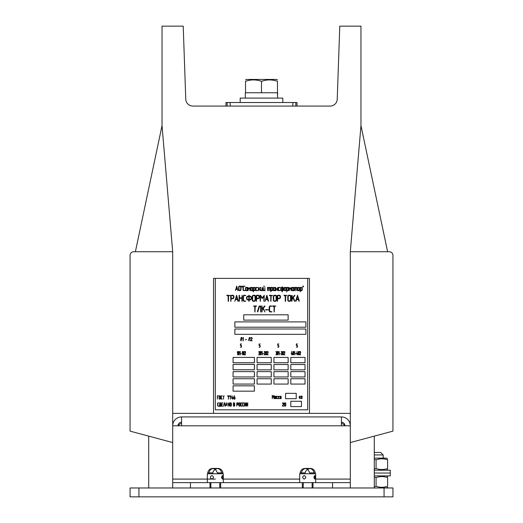 <?xml version="1.0" encoding="UTF-8"?>
<svg xmlns="http://www.w3.org/2000/svg" width="523" height="523" viewBox="0 0 523 523"><rect width="100%" height="100%" fill="white"/><g stroke="black" fill="none" stroke-linecap="round" stroke-linejoin="round"><path stroke-width="0.78" d="M162.032 125.618L162.032 26.15L183.22 26.15L185.77 99.226A7.106 7.106 0 0 0 192.869 106.077L330.131 106.077A7.106 7.106 0 0 0 337.23 99.226L339.78 26.15L360.968 26.15L360.968 125.618L350.312 251.733L350.312 413.366L309.459 413.366L309.459 278.373L213.541 278.373L213.541 413.366L172.688 413.366L172.688 251.733L162.032 125.618L135.385 251.733M213.541 413.366L309.459 413.366M172.688 413.366L172.688 425.8A8.878 8.878 0 0 1 181.573 416.923L341.427 416.923A8.878 8.878 0 0 1 350.312 425.8L350.312 413.366M148.709 487.972L148.709 436.13M172.688 442.55L130.057 431.129L130.057 255.283C130.286 253.139 131.469 251.955 133.613 251.733L172.688 251.733M181.573 423.303A5.328 5.328 0 0 0 178.284 425.8M344.716 425.8A5.328 5.328 0 0 0 341.427 423.303M374.291 487.972L374.291 436.13M350.312 442.55L392.943 431.129L392.943 255.283C392.714 253.139 391.531 251.955 389.387 251.733L350.312 251.733M360.968 125.618L387.615 251.733M225.975 106.077L225.975 102.528L230.074 102.528L230.277 106.077M292.723 106.077L292.926 102.528L230.074 102.528M292.926 102.528L297.025 102.528L297.025 106.077M138.941 487.972L138.941 496.85L130.057 496.85L130.057 487.972L392.943 487.972L392.943 496.85L384.059 496.85L384.059 487.972M138.941 496.85L384.059 496.85M374.291 454.932L383.169 454.932L383.169 458.128M374.291 452.447L380.685 452.447L383.169 454.932M374.291 486.789L376.07 486.272C379.914 487.626 383.764 487.626 387.615 486.272C387.615 487.626 387.615 487.626 387.615 486.272L387.478 486.318M387.615 486.272L387.615 477.591C387.615 476.231 387.615 476.231 387.615 477.591C383.764 476.231 379.914 476.231 376.07 477.591L374.291 477.068M376.07 486.272L376.07 477.591M374.291 475.891L390.276 475.891L390.276 470.21L374.291 470.21M374.291 473.047L390.276 473.047L374.291 473.047M374.291 469.026L376.07 468.51C379.914 469.863 383.764 469.863 387.615 468.51C387.615 469.863 387.615 469.863 387.615 468.51L387.478 468.556M387.615 468.51L387.615 459.828C387.615 458.468 387.615 458.468 387.615 459.828C383.764 458.468 379.914 458.468 376.07 459.828L374.291 459.305M376.07 468.51L376.07 459.828M387.615 458.795L386.458 458.128L374.291 458.128M240.188 102.528L240.188 98.089L240.188 102.528L240.188 98.089L282.812 98.089L282.812 102.528L282.812 98.089M245.339 98.089L245.339 92.761L245.339 98.089L245.339 92.761L277.635 92.761L277.543 95.421M277.393 92.761L277.635 98.089M277.484 79.901L276.687 79.437L246.313 79.437L245.516 79.901M277.484 92.761L277.484 81.327C272.156 79.45 266.828 79.45 261.5 81.327C256.172 79.45 250.844 79.45 245.516 81.327L245.516 81.327C245.516 79.45 245.516 79.45 245.516 81.327C245.516 79.45 245.516 79.45 245.516 81.327C245.516 79.45 245.516 79.45 245.516 81.327C245.516 79.45 245.516 79.45 245.516 81.327L245.516 81.327C245.516 79.45 245.516 79.45 245.516 81.327C245.516 79.45 245.516 79.45 245.516 81.327C245.516 79.45 245.516 79.45 245.516 81.327C245.516 79.45 245.516 79.45 245.516 81.327L245.516 92.761M261.5 92.761L261.5 81.327M277.484 81.327C277.484 79.45 277.484 79.45 277.484 81.327C277.484 79.45 277.484 79.45 277.484 81.327C277.484 79.45 277.484 79.45 277.484 81.327C277.484 79.45 277.484 79.45 277.484 81.327C277.484 79.45 277.484 79.45 277.484 81.327C277.484 79.45 277.484 79.45 277.484 81.327C277.484 79.45 277.484 79.45 277.484 81.327C277.484 79.45 277.484 79.45 277.484 81.327M262.252 81.085L263.01 80.862L262.252 81.085M266.168 80.163L266.495 80.111L266.168 80.163M276.092 80.895L276.935 81.15L276.092 80.895M246.268 81.085L247.026 80.862L246.268 81.085M250.177 80.163L250.51 80.111L250.177 80.163M260.108 80.895L260.951 81.15L260.108 80.895M178.016 425.8A3.55 3.55 0 0 1 181.573 422.251M341.427 422.251A3.55 3.55 0 0 1 344.984 425.8M181.573 416.923L181.573 425.8L350.312 425.8L350.312 479.088L341.427 479.088L350.312 479.088L350.312 482.637L302.353 482.637L302.353 487.972M341.427 416.923L341.427 425.8M181.573 425.8L172.688 425.8L172.688 479.088L215.319 479.088M181.573 479.088L172.688 479.088L172.688 482.637L209.991 482.637L209.991 487.972M220.647 487.972L220.647 482.637L302.353 482.637M172.688 487.972L172.688 482.637M313.009 487.972L313.009 482.637M350.312 487.972L350.312 482.637M314.859 479.088C313.656 477.904 313.656 476.721 314.859 475.538L314.859 479.088M315.676 482.637L315.676 473.76L299.692 473.76L299.692 482.637M304.164 479.088C306.315 477.904 306.315 476.721 304.164 475.538C302.202 476.721 302.202 477.904 304.164 479.088M310.348 473.76L307.681 469.144L310.348 468.431L306.282 468.431C303.634 468.556 301.98 470.033 301.313 472.87L300.065 472.87C300.725 470.033 302.386 468.556 305.033 468.431L310.329 468.431C312.976 468.556 314.637 470.033 315.304 472.87L310.27 472.87M314.048 472.87C313.382 470.033 311.728 468.556 309.08 468.431L305.033 468.431M305.092 472.87L301.313 472.87M220.647 482.637L209.991 482.637M222.51 479.088C221.321 477.904 221.321 476.721 222.51 475.538L222.51 479.088L299.692 479.088M223.308 482.637L223.308 473.76L207.324 473.76L207.324 482.637M211.835 479.088C213.992 477.904 213.992 476.721 211.835 475.538C209.867 476.721 209.867 477.904 211.835 479.088M217.967 468.431L213.907 468.431C211.253 468.556 209.592 470.033 208.925 472.87L207.69 472.87C208.357 470.033 210.017 468.556 212.671 468.431L217.967 468.431C220.621 468.556 222.282 470.033 222.948 472.87L217.908 472.87M221.706 472.87C221.039 470.033 219.379 468.556 216.725 468.431L212.057 468.464L215.319 469.144L213.201 471.406L212.652 473.76M212.73 472.87L208.925 472.87M215.319 278.373L215.319 409.816L307.681 409.816L307.681 278.373M296.227 398.676L296.227 393.348L285.571 393.348L285.571 398.676L296.227 398.676M301.464 406.587L301.464 401.259L290.808 401.259L290.808 406.587L301.464 406.587M305.02 378.73L290.808 378.73L290.808 384.059L305.02 384.059L305.02 378.73M288.14 378.73L273.934 378.73L273.934 384.059L288.14 384.059L288.14 378.73M271.267 378.73L257.061 378.73L257.061 384.059L271.267 384.059L271.267 378.73M271.267 369.853L271.267 364.518L257.061 364.518L257.061 369.853L271.267 369.853M271.267 371.624L257.061 371.624L257.061 376.952L271.267 376.952L271.267 371.624M288.14 371.624L273.934 371.624L273.934 376.952L288.14 376.952L288.14 371.624M288.14 364.518L273.934 364.518L273.934 369.853L288.14 369.853L288.14 364.518M305.02 371.624L290.808 371.624L290.808 376.952L305.02 376.952L305.02 371.624M305.02 364.518L290.808 364.518L290.808 369.853L305.02 369.853L305.02 364.518M305.02 357.418L290.808 357.418L290.808 362.746L305.02 362.746L305.02 357.418M288.14 357.418L273.934 357.418L273.934 362.746L288.14 362.746L288.14 357.418M271.267 357.418L257.061 357.418L257.061 362.746L271.267 362.746L271.267 357.418M254.394 385.837L233.081 385.837L233.081 391.165L254.394 391.165L254.394 385.837M254.394 378.73L233.081 378.73L233.081 384.059L254.394 384.059L254.394 378.73M254.394 371.624L233.081 371.624L233.081 376.952L254.394 376.952L254.394 371.624M254.394 364.446L233.081 364.446L233.081 369.774L254.394 369.774L254.394 364.446M254.394 357.418L233.081 357.418L233.081 362.746L254.394 362.746L254.394 357.418M288.14 320.115L288.14 314.787L243.738 314.787L243.738 320.115L288.14 320.115M305.903 334.328L305.903 329L234.86 329L234.86 334.328L305.903 334.328M305.903 327.221L305.903 321.893L234.86 321.893L234.86 327.221L305.903 327.221M279.694 353.751L280.583 353.653L279.694 353.751M295.325 353.751L296.214 353.653L295.325 353.751M240.743 353.751L241.626 353.653L240.743 353.751M262.762 353.751L263.644 353.653L262.762 353.751M245.307 339.741L246.653 339.636L245.307 339.741M262.252 354.849L262.226 351.482L261.781 352.293L262.173 351.887L262.239 354.856M242.6 354.849L242.587 351.482L242.129 352.299L242.522 351.887L242.6 354.849M240.234 354.849L240.22 351.482L239.763 352.293L240.155 351.887L240.207 354.849M237.697 354.849L237.677 351.482L237.226 352.293L237.619 351.887L237.697 354.849M279.184 354.849L279.171 351.482L278.72 352.293L279.112 351.887L279.171 354.849M294.815 354.849L294.802 351.482L294.351 352.293L294.737 351.887L294.795 354.849M281.812 353.26A0.941 0.941 0 0 0 281.734 353.09A0.366 0.366 0 0 0 281.662 352.999A1.039 1.039 0 0 0 281.773 352.75A0.523 0.523 0 0 0 281.805 352.613L281.812 352.201A1.288 1.288 0 0 0 281.747 351.802A0.588 0.588 0 0 0 281.609 351.574L281.086 351.58L281.557 351.796A0.438 0.438 0 0 1 281.642 351.953A0.85 0.85 0 0 1 281.681 352.201L281.681 352.443A0.85 0.85 0 0 1 281.642 352.705A0.399 0.399 0 0 1 281.544 352.862L281.622 353.234A0.438 0.438 0 0 1 281.707 353.391A0.883 0.883 0 0 1 281.74 353.646L281.74 354.13A0.896 0.896 0 0 1 281.701 354.398A0.386 0.386 0 0 1 281.609 354.555L281.086 354.712L281.583 354.823A0.346 0.346 0 0 0 281.819 354.502A1.321 1.321 0 0 0 281.871 354.123L281.871 353.646A1.268 1.268 0 0 0 281.812 353.26M276.569 353.26A0.941 0.941 0 0 0 276.49 353.09A0.366 0.366 0 0 0 276.412 352.999A1.039 1.039 0 0 0 276.53 352.75A0.523 0.523 0 0 0 276.556 352.613L276.569 352.201A1.288 1.288 0 0 0 276.504 351.802A0.588 0.588 0 0 0 276.36 351.574L275.843 351.58L276.314 351.796A0.438 0.438 0 0 1 276.399 351.953A0.85 0.85 0 0 1 276.438 352.201L276.438 352.443A0.85 0.85 0 0 1 276.392 352.705A0.399 0.399 0 0 1 276.301 352.862L276.373 353.234A0.438 0.438 0 0 1 276.464 353.391A0.883 0.883 0 0 1 276.497 353.646L276.497 354.13A0.896 0.896 0 0 1 276.458 354.398A0.386 0.386 0 0 1 276.36 354.555L275.843 354.712L276.34 354.823A0.346 0.346 0 0 0 276.575 354.502A1.321 1.321 0 0 0 276.628 354.123L276.628 353.646A1.268 1.268 0 0 0 276.569 353.26M243.358 340.839L243.352 337.459L242.665 338.303L243.254 337.878L243.345 340.839M283.996 354.836L284.865 354.797L284.146 354.614L284.8 352.803A2.458 2.458 0 0 0 284.839 352.652A1.353 1.353 0 0 0 284.8 351.848A0.935 0.935 0 0 0 284.728 351.718L284.63 351.587A0.412 0.412 0 0 0 284.512 351.508L284.257 351.521A0.405 0.405 0 0 0 284.061 351.77A1.549 1.549 0 0 0 283.982 352.051L284.107 352.142A1.301 1.301 0 0 1 284.172 351.92A0.366 0.366 0 0 1 284.237 351.822L284.551 351.783A0.484 0.484 0 0 1 284.747 352.188A1 1 0 0 1 284.754 352.312L283.996 354.836M299.797 354.836L300.666 354.797L299.947 354.614L300.594 352.803A2.458 2.458 0 0 0 300.64 352.652A1.353 1.353 0 0 0 300.594 351.848A0.935 0.935 0 0 0 300.529 351.718L300.424 351.587A0.412 0.412 0 0 0 300.307 351.508L300.058 351.521A0.405 0.405 0 0 0 299.862 351.77A1.549 1.549 0 0 0 299.784 352.051L299.901 352.156A1.301 1.301 0 0 1 299.973 351.92A0.366 0.366 0 0 1 300.032 351.822L300.352 351.783A0.484 0.484 0 0 1 300.548 352.188A1 1 0 0 1 300.555 352.312L299.797 354.836M244.705 354.836L245.575 354.797L244.856 354.614L245.503 352.803A2.458 2.458 0 0 0 245.549 352.652A1.353 1.353 0 0 0 245.503 351.848A0.935 0.935 0 0 0 245.437 351.718L245.333 351.587A0.412 0.412 0 0 0 245.215 351.508L244.967 351.521A0.405 0.405 0 0 0 244.771 351.77A1.549 1.549 0 0 0 244.692 352.051L244.816 352.129A1.301 1.301 0 0 1 244.882 351.92A0.366 0.366 0 0 1 244.941 351.822L245.261 351.783A0.484 0.484 0 0 1 245.457 352.188A1 1 0 0 1 245.464 352.312L244.705 354.836M267.227 354.836L268.096 354.797L267.377 354.614L268.031 352.803A2.458 2.458 0 0 0 268.077 352.652A1.353 1.353 0 0 0 268.031 351.848A0.935 0.935 0 0 0 267.966 351.718L267.861 351.587A0.412 0.412 0 0 0 267.743 351.508L267.488 351.521A0.405 0.405 0 0 0 267.299 351.77A1.549 1.549 0 0 0 267.214 352.051L267.338 352.142A1.301 1.301 0 0 1 267.41 351.92A0.366 0.366 0 0 1 267.469 351.822L267.783 351.783A0.484 0.484 0 0 1 267.985 352.188A1 1 0 0 1 267.992 352.312L267.227 354.836M264.187 354.836L265.056 354.797L264.337 354.614L264.984 352.803A2.458 2.458 0 0 0 265.03 352.652A1.353 1.353 0 0 0 264.984 351.848A0.935 0.935 0 0 0 264.919 351.718L264.815 351.587A0.412 0.412 0 0 0 264.697 351.508L264.448 351.521A0.405 0.405 0 0 0 264.252 351.77A1.549 1.549 0 0 0 264.174 352.051L264.298 352.129A1.301 1.301 0 0 1 264.363 351.92A0.366 0.366 0 0 1 264.422 351.822L264.736 351.783A0.484 0.484 0 0 1 264.939 352.188A1 1 0 0 1 264.945 352.312L264.187 354.836M258.767 354.836L259.643 354.797L258.918 354.614L259.571 352.803A2.458 2.458 0 0 0 259.617 352.652A1.353 1.353 0 0 0 259.571 351.848A0.935 0.935 0 0 0 259.506 351.718L259.401 351.587A0.412 0.412 0 0 0 259.284 351.508L259.029 351.521A0.405 0.405 0 0 0 258.839 351.77A1.549 1.549 0 0 0 258.754 352.051L258.872 352.156A1.301 1.301 0 0 1 258.95 351.92A0.366 0.366 0 0 1 259.009 351.822L259.323 351.783A0.484 0.484 0 0 1 259.526 352.188A1 1 0 0 1 259.532 352.312L258.767 354.836M297.6 353.908L297.312 353.169L297.247 353.894L296.861 353.894L297.044 351.482L296.718 354.019L297.247 354.13L297.312 354.856L297.6 353.908M292.187 353.908L291.899 353.169L291.834 353.894L291.448 353.894L291.631 351.482L291.304 354.019L291.834 354.13L291.886 354.849L292.187 353.908M244.019 354.823L244.012 351.443L243.273 354.156L243.143 351.567L243.162 354.816L243.94 352.123L243.999 354.823M239.109 354.823L239.103 351.443L238.37 354.156L238.24 351.548L238.253 354.816L239.037 352.123L239.096 354.823M266.547 354.823L266.534 351.443L265.802 354.156L265.671 351.574L265.691 354.816L266.469 352.123L266.521 354.823M261.127 354.823L261.16 351.469L260.389 354.156L260.323 351.456L260.277 354.816L261.055 352.123L261.127 354.823M283.309 354.823L283.303 351.443L282.564 354.156L282.44 351.548L282.453 354.816L283.231 352.123L283.289 354.823M278.066 354.823L278.092 351.469L277.321 354.156L277.262 351.456L277.21 354.816L277.988 352.123L278.066 354.823M299.11 354.823L299.136 351.469L298.365 354.156L298.306 351.456L298.254 354.816L299.032 352.123L299.11 354.823M293.697 354.823L293.723 351.469L292.952 354.156L292.893 351.456L292.841 354.816L293.619 352.123L293.684 354.829M241.351 347.095A0.732 0.732 0 0 0 241.567 346.54L241.567 346.056A0.85 0.85 0 0 0 241.168 345.376A0.497 0.497 0 0 0 240.979 345.337L240.58 345.337L240.58 344.121L241.528 343.905L240.384 344.003L240.41 345.546L240.979 345.572A0.333 0.333 0 0 1 241.371 346.056L241.371 346.54A0.595 0.595 0 0 1 241.227 346.919L241.188 346.952A0.34 0.34 0 0 1 240.979 347.024L240.384 347.141L240.979 347.259A0.49 0.49 0 0 0 241.351 347.095M297.306 347.095A0.732 0.732 0 0 0 297.522 346.54L297.522 346.056A0.85 0.85 0 0 0 297.123 345.376A0.497 0.497 0 0 0 296.927 345.337L296.528 345.337L296.528 344.121L297.522 344.003L296.358 343.912L296.358 345.546L296.927 345.572A0.333 0.333 0 0 1 297.326 346.056L297.326 346.54A0.595 0.595 0 0 1 297.175 346.919L297.142 346.952A0.34 0.34 0 0 1 296.927 347.024L296.332 347.141L296.927 347.259A0.49 0.49 0 0 0 297.306 347.095M278.654 347.095A0.732 0.732 0 0 0 278.87 346.54L278.87 346.056A0.85 0.85 0 0 0 278.471 345.376A0.497 0.497 0 0 0 278.275 345.337L277.876 345.337L277.876 344.121L278.87 344.003L277.713 343.912L277.68 345.455L278.282 345.572A0.333 0.333 0 0 1 278.674 346.056L278.674 346.54A0.595 0.595 0 0 1 278.53 346.919L278.491 346.952A0.34 0.34 0 0 1 278.282 347.024L277.68 347.141L278.275 347.259A0.49 0.49 0 0 0 278.654 347.095M260.003 347.095A0.732 0.732 0 0 0 260.219 346.54L260.219 346.056A0.85 0.85 0 0 0 259.82 345.376A0.497 0.497 0 0 0 259.63 345.337L259.231 345.337L259.231 344.121L260.219 344.003L259.035 344.003L259.062 345.546L259.63 345.572A0.333 0.333 0 0 1 260.023 346.056L260.023 346.54A0.595 0.595 0 0 1 259.879 346.919L259.839 346.952A0.34 0.34 0 0 1 259.63 347.024L259.035 347.141L259.63 347.259A0.49 0.49 0 0 0 260.003 347.095M250.831 340.813L252.132 340.813L251.073 340.604L252.053 338.786A1.915 1.915 0 0 0 252.125 338.636A0.974 0.974 0 0 0 251.955 337.701L251.923 337.668A0.778 0.778 0 0 0 250.942 337.766A1.164 1.164 0 0 0 250.824 338.041L251.014 338.126A1.085 1.085 0 0 1 251.099 337.923A0.458 0.458 0 0 1 251.465 337.701L251.485 337.701A0.451 0.451 0 0 1 251.994 338.283L250.831 340.813M241.868 340.839L241.861 337.466L241.181 337.551L240.384 340.682L241.345 337.701L241.763 337.701L241.848 340.839M249.987 340.839L249.987 337.466L249.301 337.551L248.503 340.721L249.471 337.701L249.889 337.701L249.981 340.839M219.385 406.391L220.928 406.293L220.634 402.795L219.771 402.828L219.385 406.391M273.078 396.767L272.221 395.316L272.267 398.676L272.385 395.865L273.104 397.134L273.771 395.859L273.941 398.65L273.934 395.31L273.078 396.767M224.374 403.03L224.792 403.03L224.988 406.051L224.988 402.919L224.302 402.795L223.511 406.175L224.374 403.03M226.884 405.207L226.479 402.802L225.688 406.051L226.08 405.207L226.884 405.207M245.679 406.149L245.732 402.788L244.581 405.475L244.483 402.775L244.411 406.136L245.575 403.442L245.679 406.149M247.706 406.149L247.765 402.788L246.614 405.475L246.503 402.775L246.444 406.136L247.608 403.442L247.706 406.149M282.381 406.044L283.728 406.142L282.662 405.933L283.649 404.116A1.915 1.915 0 0 0 283.714 403.972A0.974 0.974 0 0 0 283.544 403.03L283.518 403.004A0.778 0.778 0 0 0 282.538 403.096A1.164 1.164 0 0 0 282.42 403.37L282.603 403.462A1.085 1.085 0 0 1 282.688 403.259A0.458 0.458 0 0 1 283.054 403.03L283.074 403.037A0.451 0.451 0 0 1 283.584 403.619L282.381 406.044M228.08 406.175L228.172 404.488L229.166 404.488L229.336 406.149L229.264 402.795L229.166 404.253L228.172 404.253L227.976 402.913L228.08 406.175M232.264 395.898L231.676 398.317L232.467 398.428L232.558 399.16L233.062 398.31L232.565 397.467L232.467 398.193L231.892 398.193L232.264 395.898M227.61 396.284L228.773 396.016L228.309 399.16L229.002 395.891L227.708 395.78L227.61 396.284M229.643 395.904L229.728 396.382L230.806 396.016L230.336 399.16L231.029 395.891L229.643 395.904M223.465 396.016L223.537 399.154L223.661 396.016L224.256 395.898L223.465 396.016M236.775 406.077L236.971 404.724L237.566 404.724A0.503 0.503 0 0 0 238.102 404.318A0.863 0.863 0 0 0 238.161 404.004L238.161 403.521A0.863 0.863 0 0 0 237.756 402.834A0.49 0.49 0 0 0 237.566 402.795L236.775 402.919L236.775 406.077M284.407 405.449A0.83 0.83 0 0 0 284.819 406.136A0.451 0.451 0 0 0 285.002 406.175L285.198 406.175A0.497 0.497 0 0 0 285.735 405.763A0.863 0.863 0 0 0 285.793 405.449L285.793 403.521A0.863 0.863 0 0 0 285.395 402.834A0.49 0.49 0 0 0 285.198 402.795L285.002 402.795A0.497 0.497 0 0 0 284.466 403.207A0.856 0.856 0 0 0 284.407 403.521L284.407 405.449M219.66 395.78A0.497 0.497 0 0 0 219.124 396.192A0.856 0.856 0 0 0 219.065 396.506L219.065 398.434A0.83 0.83 0 0 0 219.477 399.121A0.451 0.451 0 0 0 219.66 399.16L219.856 399.16A0.497 0.497 0 0 0 220.392 398.748A0.863 0.863 0 0 0 220.451 398.434L220.451 396.506A0.863 0.863 0 0 0 220.052 395.819A0.49 0.49 0 0 0 219.856 395.78L219.66 395.78M233.703 397.362L233.703 398.434A0.83 0.83 0 0 0 234.114 399.121A0.451 0.451 0 0 0 234.297 399.16L234.494 399.16A0.503 0.503 0 0 0 235.03 398.748A0.883 0.883 0 0 0 235.089 398.434L235.089 397.951A0.889 0.889 0 0 0 234.866 397.388L234.814 397.336A0.516 0.516 0 0 0 234.487 397.232L233.899 397.232A0.981 0.981 0 0 1 233.912 397.075A1.406 1.406 0 0 1 233.951 396.892A2.38 2.38 0 0 1 234.01 396.715A1.759 1.759 0 0 1 234.206 396.369A0.948 0.948 0 0 1 234.461 396.114L234.559 395.793A1.281 1.281 0 0 0 233.912 396.441A1.929 1.929 0 0 0 233.716 397.114A2.275 2.275 0 0 0 233.703 397.362M230.996 406.129A0.562 0.562 0 0 0 231.388 405.449L231.388 403.521A0.863 0.863 0 0 0 230.989 402.834A0.49 0.49 0 0 0 230.793 402.795L230.597 402.795A0.497 0.497 0 0 0 230.068 403.207A0.856 0.856 0 0 0 230.009 403.521L230.009 405.449A0.83 0.83 0 0 0 230.414 406.136A0.451 0.451 0 0 0 230.597 406.175L230.793 406.175A0.497 0.497 0 0 0 230.996 406.129M234.448 404.331A0.883 0.883 0 0 0 234.657 403.939A1.033 1.033 0 0 0 234.67 403.763L234.631 403.24A0.713 0.713 0 0 0 234.5 403.011L234.454 402.958A0.569 0.569 0 0 0 234.082 402.795L233.389 402.919L233.389 406.051L234.18 406.175A0.431 0.431 0 0 0 234.566 405.985A0.785 0.785 0 0 0 234.775 405.449L234.775 404.972A0.785 0.785 0 0 0 234.448 404.331M239.397 402.795A0.497 0.497 0 0 0 238.861 403.207A0.856 0.856 0 0 0 238.802 403.521L238.802 405.449A0.83 0.83 0 0 0 239.214 406.136A0.451 0.451 0 0 0 239.397 406.175L239.593 406.175A0.497 0.497 0 0 0 240.129 405.763A0.863 0.863 0 0 0 240.188 405.449L240.188 403.521A0.863 0.863 0 0 0 239.789 402.834A0.49 0.49 0 0 0 239.593 402.795L239.397 402.795M217.391 399.16L217.49 396.016L218.379 395.78L217.32 395.806L217.391 399.16M221.693 396.016L222.288 395.898L221.693 395.78A0.503 0.503 0 0 0 221.157 396.192A0.85 0.85 0 0 0 221.098 396.506L221.098 398.434A0.83 0.83 0 0 0 221.51 399.121A0.464 0.464 0 0 0 221.693 399.16L222.288 399.036L221.693 398.918A0.333 0.333 0 0 1 221.294 398.434L221.294 396.499A0.595 0.595 0 0 1 221.693 396.016M217.98 406.136A0.464 0.464 0 0 0 218.169 406.175L218.758 406.057L218.169 405.933A0.333 0.333 0 0 1 217.771 405.449L217.771 403.514A0.595 0.595 0 0 1 218.169 403.03L218.758 402.913L218.169 402.795A0.503 0.503 0 0 0 217.633 403.207A0.85 0.85 0 0 0 217.575 403.521L217.575 405.449A0.83 0.83 0 0 0 217.98 406.136M240.894 403.207A0.85 0.85 0 0 0 240.835 403.521L240.835 405.449A0.83 0.83 0 0 0 241.247 406.136A0.464 0.464 0 0 0 241.43 406.175L242.025 406.057L241.43 405.933A0.333 0.333 0 0 1 241.031 405.449L241.031 403.514A0.595 0.595 0 0 1 241.43 403.03L242.025 402.913L241.43 402.795A0.503 0.503 0 0 0 240.894 403.207M243.005 402.834A0.549 0.549 0 0 0 242.613 403.521L242.613 405.449A0.83 0.83 0 0 0 243.018 406.136A0.464 0.464 0 0 0 243.208 406.175L243.796 406.057L243.208 405.933A0.333 0.333 0 0 1 242.809 405.449L242.809 403.514A0.595 0.595 0 0 1 243.208 403.03L243.796 402.913L243.208 402.795A0.503 0.503 0 0 0 243.005 402.834M221.83 403.03L222.818 402.913L221.66 402.821L221.66 406.149L222.72 406.175L221.83 405.933L221.83 404.488L222.425 404.371L221.83 404.253L221.83 403.03M275.641 398.611A0.451 0.451 0 0 0 275.732 398.513L275.869 398.343A0.373 0.373 0 0 1 275.83 398.193L275.804 396.303L275.039 396.271A0.327 0.327 0 0 0 274.64 396.754L274.64 398.199A0.588 0.588 0 0 0 274.791 398.572L274.823 398.604A0.34 0.34 0 0 0 275.039 398.676L275.641 398.611M280.969 398.611A0.451 0.451 0 0 0 281.06 398.513L281.197 398.343A0.373 0.373 0 0 1 281.158 398.193L281.132 396.303L280.367 396.271A0.327 0.327 0 0 0 279.975 396.754L279.975 398.199A0.588 0.588 0 0 0 280.119 398.572L280.151 398.604A0.34 0.34 0 0 0 280.367 398.676L280.969 398.611M301.326 398.186A0.386 0.386 0 0 1 301.274 398.016L302.235 396.761A0.503 0.503 0 0 0 302.117 396.199L302.078 396.166A0.327 0.327 0 0 0 301.869 396.094L301.307 396.14A0.503 0.503 0 0 0 301.078 396.408L302.072 396.571L301.111 397.826A0.503 0.503 0 0 0 301.228 398.395L301.261 398.421A0.327 0.327 0 0 0 301.47 398.493L301.993 398.474A0.765 0.765 0 0 0 302.268 398.173L301.326 398.186M299.3 396.212L299.333 398.467L299.712 397.303L300.457 398.461L299.849 397.114L300.45 396.12L299.496 397.232L299.3 396.212M276.419 396.754L276.419 398.199A0.588 0.588 0 0 0 276.562 398.572L276.602 398.604A0.34 0.34 0 0 0 276.817 398.676L277.608 398.559L276.634 398.304L276.634 396.643L277.608 396.395L276.817 396.271A0.327 0.327 0 0 0 276.419 396.754M278.589 398.676L279.387 398.559L278.413 398.304L278.413 396.643L279.387 396.395L278.589 396.271A0.327 0.327 0 0 0 278.197 396.754L278.197 398.199A0.588 0.588 0 0 0 278.341 398.572L278.38 398.604A0.34 0.34 0 0 0 278.589 398.676M264.579 286.231L263.592 286.244L264.579 286.231M302.843 286.944L302.843 286.088L302.843 286.944M241.633 286.944L241.633 286.088L241.299 286.911L241.633 286.944M242.129 286.212L242.129 287.068L242.463 286.244L242.129 286.212M303.222 287.029L303.503 286.088L303.222 287.029M265.651 309.596L265.723 310.015L268.724 309.806L265.651 309.596M264.913 290.677L264.913 287.395L264.756 290.363L263.755 290.363A0.36 0.36 0 0 1 263.625 290.337L263.448 290.16A0.333 0.333 0 0 1 263.422 290.03L263.259 287.395L263.095 290.023A0.641 0.641 0 0 0 263.762 290.677L264.913 290.677M262.285 287.552L262.285 290.363L261.284 290.363A0.346 0.346 0 0 1 261.154 290.337L260.977 290.16A0.34 0.34 0 0 1 260.957 290.03L260.794 287.389L260.631 290.023A0.673 0.673 0 0 0 261.291 290.677L262.611 290.513L262.285 287.552M298.417 287.389A0.654 0.654 0 0 0 297.757 288.049L297.757 290.023A0.673 0.673 0 0 0 298.417 290.677L299.078 290.677A0.68 0.68 0 0 0 299.738 290.023L299.738 288.049A0.68 0.68 0 0 0 299.078 287.389L298.417 287.389M284.126 288.049L284.126 290.023A0.673 0.673 0 0 0 284.787 290.677L285.447 290.677A0.68 0.68 0 0 0 286.107 290.023L286.107 288.049A0.68 0.68 0 0 0 285.447 287.389L284.787 287.389A0.654 0.654 0 0 0 284.126 288.049M275.784 287.552L275.837 290.638A0.379 0.379 0 0 0 275.948 290.677L276.111 289.186L277.438 289.186L277.491 290.638A0.379 0.379 0 0 0 277.602 290.677L277.72 287.441L277.438 288.866L276.111 288.866L275.784 287.552M256.224 290.337L256.048 290.16A0.34 0.34 0 0 1 256.022 290.03L256.022 288.036A0.34 0.34 0 0 1 256.048 287.911L256.224 287.728A0.34 0.34 0 0 1 256.348 287.709L257.676 287.545L256.355 287.389A0.654 0.654 0 0 0 255.695 288.049L255.695 290.023A0.673 0.673 0 0 0 256.355 290.677L257.676 290.507L256.348 290.363A0.34 0.34 0 0 1 256.224 290.337M280.184 287.441L278.916 287.389A0.654 0.654 0 0 0 278.256 288.049L278.256 290.023A0.673 0.673 0 0 0 278.916 290.677L280.236 290.507L278.909 290.363A0.34 0.34 0 0 1 278.779 290.337L278.602 290.16A0.34 0.34 0 0 1 278.576 290.03L278.576 288.036A0.34 0.34 0 0 1 278.602 287.911L278.779 287.728A0.34 0.34 0 0 1 278.909 287.709L280.184 287.441M258.454 287.441L258.225 290.638A0.379 0.379 0 0 0 258.336 290.677L258.859 289.049L260.153 290.513L259.088 288.788L260.108 287.441L258.499 288.958L258.454 287.441M248.955 289.127L249.922 288.108L249.968 290.638A0.379 0.379 0 0 0 250.086 290.677L250.086 287.389L249.092 288.742L247.987 287.441L247.987 290.638A0.379 0.379 0 0 0 248.105 290.677L248.268 288.108L248.955 289.127M291.154 287.395L290.213 288.742L289.114 287.441L289.114 290.638A0.379 0.379 0 0 0 289.226 290.677L289.389 288.108L290.213 289.219L291.043 288.108L291.089 290.638A0.379 0.379 0 0 0 291.206 290.677L291.154 287.395M291.932 287.807A0.601 0.601 0 0 0 291.88 288.049L291.88 290.023A0.673 0.673 0 0 0 292.54 290.677L293.344 290.664A0.601 0.601 0 0 0 293.697 290.455A0.954 0.954 0 0 0 293.828 290.585A0.438 0.438 0 0 0 293.985 290.677L294.083 290.357A0.425 0.425 0 0 1 293.919 290.219L293.821 287.428L292.54 287.389A0.654 0.654 0 0 0 291.932 287.807M275.301 287.552L273.98 287.389A0.654 0.654 0 0 0 273.32 288.049L273.32 290.023A0.673 0.673 0 0 0 273.98 290.677L274.778 290.664A0.601 0.601 0 0 0 275.137 290.455A0.954 0.954 0 0 0 275.268 290.585A0.438 0.438 0 0 0 275.425 290.677L275.523 290.357A0.425 0.425 0 0 1 275.36 290.219L275.301 287.552M252.74 287.552L251.419 287.389A0.654 0.654 0 0 0 250.759 288.049L250.759 290.023A0.673 0.673 0 0 0 251.419 290.677L252.217 290.664A0.601 0.601 0 0 0 252.576 290.455A0.954 0.954 0 0 0 252.707 290.585A0.438 0.438 0 0 0 252.864 290.677L252.962 290.357A0.425 0.425 0 0 1 252.799 290.219L252.74 287.552M247.66 290.677L247.673 290.357A0.425 0.425 0 0 1 247.51 290.219L247.412 287.428L246.137 287.389A0.654 0.654 0 0 0 245.477 288.049L245.477 290.023A0.673 0.673 0 0 0 246.137 290.677L246.934 290.664A0.601 0.601 0 0 0 247.294 290.455A0.954 0.954 0 0 0 247.425 290.585A0.438 0.438 0 0 0 247.575 290.677L247.66 290.677M268.927 290.677L269.09 287.709L269.75 287.709A0.34 0.34 0 0 1 269.881 287.728L270.058 287.911A0.34 0.34 0 0 1 270.084 288.036L270.13 290.638A0.379 0.379 0 0 0 270.247 290.677L270.411 288.049A0.68 0.68 0 0 0 269.75 287.389L267.475 287.441L267.495 290.638A0.379 0.379 0 0 0 267.606 290.677L267.769 287.709L268.763 287.709L268.815 290.638A0.379 0.379 0 0 0 268.927 290.677M295.672 287.709L295.717 290.638A0.379 0.379 0 0 0 295.828 290.677L295.992 287.709L296.659 287.709A0.34 0.34 0 0 1 296.789 287.728L296.966 287.911A0.34 0.34 0 0 1 296.992 288.036L297.038 290.638A0.379 0.379 0 0 0 297.149 290.677L297.312 288.049A0.68 0.68 0 0 0 296.652 287.389L294.377 287.441L294.397 290.638A0.379 0.379 0 0 0 294.514 290.677L294.671 287.709L295.672 287.709M271.019 287.389L270.849 291.814L271.176 290.677L272.169 290.677A0.673 0.673 0 0 0 272.829 290.017L272.829 288.042A0.66 0.66 0 0 0 272.176 287.389L271.019 287.389M254.806 290.631A0.641 0.641 0 0 0 255.204 290.017L255.204 288.042A0.66 0.66 0 0 0 254.551 287.389L253.23 287.552L253.269 291.932L253.55 290.677L254.551 290.677A0.673 0.673 0 0 0 254.806 290.631M300.392 287.389L300.222 291.814L300.548 290.677L301.542 290.677A0.673 0.673 0 0 0 302.202 290.017L302.202 288.042A0.66 0.66 0 0 0 301.549 287.389L300.392 287.389M286.754 291.978L286.918 290.677L287.918 290.677A0.673 0.673 0 0 0 288.572 290.017L288.572 288.042A0.66 0.66 0 0 0 287.918 287.389L286.624 287.441L286.754 291.978M243.005 289.696A0.948 0.948 0 0 0 243.999 290.677L244.986 290.52L243.999 290.363A0.667 0.667 0 0 1 243.332 289.703L243.332 287.062A0.673 0.673 0 0 1 243.999 286.401L244.986 286.244L243.999 286.088A1.007 1.007 0 0 0 243.005 287.068L243.005 289.696M238.952 286.375A1.039 1.039 0 0 0 238.658 287.068L238.658 289.696A0.948 0.948 0 0 0 239.652 290.677L239.979 290.677A1 1 0 0 0 240.972 289.696L240.972 287.068A0.974 0.974 0 0 0 239.979 286.088L239.652 286.088A0.994 0.994 0 0 0 238.952 286.375M236.729 286.107L235.487 290.513L236.135 289.363L237.475 289.363L237.952 290.677L236.729 286.107M281.008 290.383A1.039 1.039 0 0 0 281.707 290.677L282.204 291.978L282.368 290.677L283.08 290.611A1.053 1.053 0 0 0 283.682 289.696L283.682 288.376A0.987 0.987 0 0 0 282.695 287.389L282.204 286.728L282.041 287.389L281.322 287.454A0.915 0.915 0 0 0 280.72 288.369L280.72 289.69A1 1 0 0 0 281.008 290.383M243.476 296.534A0.856 0.856 0 0 1 244.411 295.658L245.797 295.443L244.411 295.227A1.464 1.464 0 0 0 243.025 296.534L243.025 300.025A1.203 1.203 0 0 0 243.398 300.908A1.543 1.543 0 0 0 244.411 301.333L245.797 301.124L244.411 300.908A0.974 0.974 0 0 1 243.476 300.032L243.476 296.534M270.561 306.315L271.947 306.099L270.561 305.883A1.464 1.464 0 0 0 269.175 307.197L269.175 310.682A1.203 1.203 0 0 0 269.548 311.564A1.543 1.543 0 0 0 270.561 311.996L271.947 311.78L270.561 311.564A0.974 0.974 0 0 1 269.626 310.688L269.626 307.191A0.856 0.856 0 0 1 270.561 306.315M285.656 301.124L285.656 295.658L287.042 295.443L283.976 295.24L284.048 295.658L285.198 295.658L285.27 301.287A0.556 0.556 0 0 0 285.427 301.34L285.656 301.124M228.518 301.281L228.577 295.658L229.963 295.443L226.969 295.227L226.799 295.6L228.12 295.658L228.191 301.287A0.556 0.556 0 0 0 228.348 301.34L228.518 301.281M270.724 295.658L270.79 301.287A0.556 0.556 0 0 0 270.953 301.34L271.182 295.658L272.561 295.443L269.567 295.227L269.397 295.6L270.724 295.658M272.856 305.883L272.686 306.256L274.013 306.315L274.078 311.943A0.556 0.556 0 0 0 274.242 311.996L274.464 306.315L275.85 306.099L272.856 305.883M256.375 305.883L253.38 306.099L254.766 306.315L254.832 311.943A0.556 0.556 0 0 0 254.995 311.996L255.224 306.315L256.375 306.315L256.375 305.883M287.761 300.025A1.209 1.209 0 0 0 288.134 300.902A1.569 1.569 0 0 0 289.147 301.333L289.611 301.333A1.464 1.464 0 0 0 291.004 300.025L291.004 296.534A1.242 1.242 0 0 0 289.611 295.227L289.147 295.227A1.451 1.451 0 0 0 287.761 296.534L287.761 300.025M273.666 295.645A1.366 1.366 0 0 0 273.287 296.534L273.287 300.025A1.209 1.209 0 0 0 273.66 300.902A1.569 1.569 0 0 0 274.673 301.333L275.137 301.333A1.464 1.464 0 0 0 276.53 300.025L276.53 296.534A1.242 1.242 0 0 0 275.137 295.227L274.673 295.227A1.451 1.451 0 0 0 273.666 295.645M255.472 296.534A1.242 1.242 0 0 0 254.08 295.227L253.622 295.227A1.451 1.451 0 0 0 252.236 296.534L252.236 300.025A1.209 1.209 0 0 0 252.602 300.902A1.569 1.569 0 0 0 253.622 301.333L254.08 301.333A1.464 1.464 0 0 0 255.472 300.025L255.472 296.534M277.693 298.705L279.079 298.705A1.484 1.484 0 0 0 280.478 297.404L280.478 296.534A1.229 1.229 0 0 0 279.086 295.227L277.236 295.449L277.301 301.287A0.556 0.556 0 0 0 277.465 301.34L277.693 298.705M233.559 298.28A1.288 1.288 0 0 0 233.925 297.404L233.925 296.534A1.229 1.229 0 0 0 232.532 295.227L230.689 295.449L230.754 301.287A0.556 0.556 0 0 0 230.911 301.34L231.14 298.705L232.532 298.705A1.484 1.484 0 0 0 233.559 298.28M259.421 296.534A1.229 1.229 0 0 0 258.029 295.227L256.178 295.449L256.25 301.287A0.556 0.556 0 0 0 256.407 301.34L256.636 298.705L258.029 298.705A1.484 1.484 0 0 0 259.421 297.404L259.421 296.534M292.167 295.43L291.71 295.43L291.775 301.287A0.556 0.556 0 0 0 291.939 301.34L292.167 299.006L292.945 298.032L294.508 301.215L294.946 301.13L293.259 297.633L294.946 295.41L294.527 295.299L292.167 298.273L292.167 295.43M264.945 311.924L263.317 308.289L265.011 306.086L264.586 305.955L262.226 308.93L261.997 305.863L261.84 311.943A0.556 0.556 0 0 0 261.997 311.996L262.226 309.662L263.004 308.688L264.945 311.924M239.076 301.17L239.142 301.287A0.556 0.556 0 0 0 239.305 301.34L239.527 298.273L241.861 298.273L241.927 301.287A0.556 0.556 0 0 0 242.09 301.34L242.09 295.207L241.861 297.849L239.527 297.849L239.527 295.43L239.129 295.299L239.076 301.17M261.023 306.105L259.192 306.04L257.329 311.78L257.787 311.839L259.591 306.315L260.572 306.315L260.637 311.943A0.556 0.556 0 0 0 260.8 311.996L261.023 306.105M236.605 295.26L234.768 301.313L235.533 299.581L237.416 299.581L237.867 301.17L238.318 301.124L236.605 295.26M296.561 299.581L298.437 299.581L298.894 301.17L299.346 301.124L297.495 295.22L295.652 301.117L296.103 301.17L296.561 299.581M266.874 295.26L265.03 301.313L265.802 299.581L267.678 299.581L268.136 301.17L268.587 301.124L266.874 295.26M260.147 295.312A0.366 0.366 0 0 0 260.127 295.43L260.199 301.287A0.556 0.556 0 0 0 260.356 301.34L260.585 296.227L262.2 298.535L263.827 296.221L263.893 301.287A0.562 0.562 0 0 0 264.056 301.34L264.259 295.312L262.2 297.862L260.559 295.318A0.569 0.569 0 0 0 260.454 295.207L260.147 295.312M250.452 296.227A1.994 1.994 0 0 0 249.7 296.083L249.242 296.083L249.02 295.207L248.791 296.083L248.327 296.083A1.922 1.922 0 0 0 247.019 296.6L246.98 296.633A1.798 1.798 0 0 0 246.477 297.829L246.477 298.26A1.621 1.621 0 0 0 246.621 298.94A2.87 2.87 0 0 0 246.712 299.104A2.412 2.412 0 0 0 246.804 299.254A5.223 5.223 0 0 0 246.954 299.431A1.229 1.229 0 0 0 247.033 299.516A1.883 1.883 0 0 0 248.327 299.999L248.791 299.999L248.856 301.287A0.549 0.549 0 0 0 249.02 301.34L249.242 299.999L249.7 299.999A1.831 1.831 0 0 0 249.909 299.993A2.164 2.164 0 0 0 250.125 299.954L250.419 299.869A2.144 2.144 0 0 0 250.746 299.699A1.785 1.785 0 0 0 251.014 299.489L251.053 299.45A1.798 1.798 0 0 0 251.556 298.26L251.556 297.829A1.687 1.687 0 0 0 250.452 296.227M220.536 405.933L220.536 403.03L219.935 403.03L219.752 405.933L220.536 405.933M226.832 404.965L226.479 403.377L226.132 404.965L226.832 404.965M237.697 403.063A0.327 0.327 0 0 0 237.566 403.03L236.971 403.03L236.971 404.488L237.566 404.488A0.327 0.327 0 0 0 237.965 404.004L237.965 403.521A0.575 0.575 0 0 0 237.697 403.063M285.597 403.514A0.575 0.575 0 0 0 285.198 403.03L285.002 403.03A0.333 0.333 0 0 0 284.604 403.514L284.604 405.449A0.549 0.549 0 0 0 284.872 405.907L285.198 405.933A0.333 0.333 0 0 0 285.597 405.449L285.597 403.514M219.987 398.892A0.392 0.392 0 0 0 220.255 398.434L220.255 396.499A0.575 0.575 0 0 0 219.856 396.016L219.66 396.016A0.333 0.333 0 0 0 219.261 396.499L219.261 398.434A0.549 0.549 0 0 0 219.536 398.892L219.856 398.918A0.333 0.333 0 0 0 219.987 398.892M233.899 397.467L233.899 398.434A0.549 0.549 0 0 0 234.167 398.892L234.494 398.918A0.353 0.353 0 0 0 234.709 398.846L234.742 398.814A0.471 0.471 0 0 0 234.892 398.434L234.892 397.951A0.601 0.601 0 0 0 234.494 397.467L233.899 397.467M230.349 405.822A0.399 0.399 0 0 0 230.473 405.907L230.8 405.933A0.333 0.333 0 0 0 231.192 405.449L231.192 403.514A0.575 0.575 0 0 0 230.8 403.03L230.597 403.03A0.333 0.333 0 0 0 230.205 403.514L230.205 405.449A0.549 0.549 0 0 0 230.349 405.822M234.311 404.521L233.585 404.488L233.585 405.933L234.18 405.933A0.333 0.333 0 0 0 234.579 405.449L234.579 404.972A0.523 0.523 0 0 0 234.311 404.521M234.435 403.978A0.588 0.588 0 0 0 234.474 403.763L234.474 403.521A0.601 0.601 0 0 0 234.082 403.03L233.585 403.03L233.585 404.253L234.206 404.227A0.373 0.373 0 0 0 234.435 403.978M239.724 403.063A0.333 0.333 0 0 0 239.593 403.03L239.397 403.03A0.333 0.333 0 0 0 238.998 403.514L238.998 405.449A0.549 0.549 0 0 0 239.273 405.907L239.593 405.933A0.333 0.333 0 0 0 239.992 405.449L239.992 403.514A0.575 0.575 0 0 0 239.724 403.063M275.039 398.441L275.614 398.304L275.634 396.512L274.863 396.643L275.039 398.441M280.766 398.441L280.962 396.512L280.367 396.512L280.191 398.304L280.766 398.441M298.175 290.265L298.287 290.337A0.34 0.34 0 0 0 298.411 290.363L299.078 290.363A0.34 0.34 0 0 0 299.208 290.337L299.385 290.16A0.34 0.34 0 0 0 299.411 290.03L299.411 288.036A0.34 0.34 0 0 0 299.385 287.911L299.208 287.728A0.34 0.34 0 0 0 299.078 287.709L298.411 287.709A0.34 0.34 0 0 0 298.287 287.728L298.103 287.911A0.34 0.34 0 0 0 298.084 288.036L298.084 290.03A0.34 0.34 0 0 0 298.103 290.16L298.175 290.265M284.551 287.8L284.479 287.911A0.34 0.34 0 0 0 284.453 288.036L284.453 290.03A0.34 0.34 0 0 0 284.479 290.16L284.656 290.337A0.34 0.34 0 0 0 284.787 290.363L285.453 290.363A0.34 0.34 0 0 0 285.578 290.337L285.761 290.16A0.34 0.34 0 0 0 285.78 290.03L285.78 288.036A0.34 0.34 0 0 0 285.761 287.911L285.578 287.728A0.34 0.34 0 0 0 285.453 287.709L284.787 287.709A0.34 0.34 0 0 0 284.656 287.728L284.551 287.8M292.233 290.16L292.409 290.337A0.34 0.34 0 0 0 292.54 290.363L293.207 290.363A0.34 0.34 0 0 0 293.331 290.337L293.514 290.16A0.34 0.34 0 0 0 293.54 290.03L293.54 287.709L292.54 287.709A0.34 0.34 0 0 0 292.409 287.728L292.233 287.911A0.34 0.34 0 0 0 292.207 288.036L292.207 290.03A0.34 0.34 0 0 0 292.233 290.16M273.738 287.8L273.666 287.911A0.34 0.34 0 0 0 273.64 288.036L273.64 290.03A0.34 0.34 0 0 0 273.666 290.16L273.849 290.337A0.34 0.34 0 0 0 273.974 290.363L274.64 290.363A0.34 0.34 0 0 0 274.771 290.337L274.948 290.16A0.34 0.34 0 0 0 274.974 290.03L274.974 287.709L273.974 287.709A0.34 0.34 0 0 0 273.849 287.728L273.738 287.8M251.419 290.363L252.086 290.363A0.34 0.34 0 0 0 252.21 290.337L252.393 290.16A0.34 0.34 0 0 0 252.419 290.03L252.419 287.709L251.419 287.709A0.34 0.34 0 0 0 251.288 287.728L251.112 287.911A0.34 0.34 0 0 0 251.086 288.036L251.086 290.03A0.34 0.34 0 0 0 251.112 290.16L251.288 290.337A0.34 0.34 0 0 0 251.419 290.363M245.797 290.03A0.34 0.34 0 0 0 245.823 290.16L246 290.337A0.34 0.34 0 0 0 246.13 290.363L246.797 290.363A0.34 0.34 0 0 0 246.928 290.337L247.104 290.16A0.34 0.34 0 0 0 247.131 290.03L247.131 287.709L246.13 287.709A0.34 0.34 0 0 0 246 287.728L245.823 287.911A0.34 0.34 0 0 0 245.797 288.036L245.797 290.03M272.176 287.709L271.176 287.709L271.176 290.363L272.293 290.337A0.353 0.353 0 0 0 272.483 290.154L272.509 288.036A0.327 0.327 0 0 0 272.176 287.709M254.786 287.8A0.327 0.327 0 0 0 254.557 287.709L253.55 287.709L253.55 290.363L254.675 290.337A0.353 0.353 0 0 0 254.858 290.154L254.884 288.036A0.327 0.327 0 0 0 254.786 287.8M301.549 287.709L300.548 287.709L300.548 290.363L301.666 290.337A0.353 0.353 0 0 0 301.856 290.154L301.882 288.036A0.327 0.327 0 0 0 301.549 287.709M287.918 287.709L286.918 287.709L286.918 290.363L288.042 290.337A0.353 0.353 0 0 0 288.225 290.154L288.251 288.036A0.327 0.327 0 0 0 287.918 287.709M240.652 287.062A0.641 0.641 0 0 0 239.979 286.401L239.652 286.401A0.673 0.673 0 0 0 238.985 287.062L238.985 289.703A0.621 0.621 0 0 0 239.652 290.363L239.979 290.363A0.673 0.673 0 0 0 240.652 289.703L240.652 287.062M236.801 286.872L236.219 289.036L237.39 289.036L236.801 286.872M282.695 287.709L282.695 290.363A0.582 0.582 0 0 0 283.361 289.696L283.361 288.369A0.673 0.673 0 0 0 282.695 287.709M281.707 290.363L282.041 290.363L282.041 287.709L281.707 287.709A0.595 0.595 0 0 0 281.047 288.369L281.047 289.696A0.595 0.595 0 0 0 281.707 290.363M288.219 296.534L288.219 300.032A0.785 0.785 0 0 0 289.147 300.908L289.611 300.908A0.987 0.987 0 0 0 290.546 300.032L290.546 296.534A0.817 0.817 0 0 0 289.611 295.658L289.147 295.658A0.987 0.987 0 0 0 288.219 296.534M275.137 295.658L274.673 295.658A0.987 0.987 0 0 0 273.745 296.534L273.745 300.032A0.785 0.785 0 0 0 274.673 300.908L275.137 300.908A0.987 0.987 0 0 0 276.072 300.032L276.072 296.534A0.817 0.817 0 0 0 275.137 295.658M254.086 295.658L253.616 295.658A0.987 0.987 0 0 0 252.687 296.534L252.687 300.032A0.785 0.785 0 0 0 253.616 300.908L254.086 300.908A0.987 0.987 0 0 0 255.021 300.032L255.021 296.534A0.817 0.817 0 0 0 254.086 295.658M279.955 297.724A0.837 0.837 0 0 0 280.021 297.404L280.021 296.528A0.811 0.811 0 0 0 279.086 295.658L277.693 295.658L277.693 298.273L279.086 298.273A0.987 0.987 0 0 0 279.955 297.724M233.225 295.94A0.954 0.954 0 0 0 232.539 295.658L231.14 295.658L231.14 298.273L232.539 298.273A0.987 0.987 0 0 0 233.474 297.404L233.474 296.528A0.811 0.811 0 0 0 233.225 295.94M258.408 295.73A0.981 0.981 0 0 0 258.029 295.658L256.636 295.658L256.636 298.273L258.029 298.273A0.987 0.987 0 0 0 258.963 297.404L258.963 296.528A0.811 0.811 0 0 0 258.408 295.73M237.292 299.143L236.474 296.266L235.657 299.143L237.292 299.143M298.313 299.143L297.495 296.266L296.685 299.143L298.313 299.143M265.926 299.143L267.554 299.143L266.737 296.266L265.926 299.143M251.007 297.345A1.314 1.314 0 0 0 249.706 296.515L249.242 296.515L249.242 299.574L249.706 299.574A1.366 1.366 0 0 0 250.726 299.136A1.255 1.255 0 0 0 251.099 298.26L251.099 297.822A1.236 1.236 0 0 0 251.007 297.345M246.934 297.692L246.934 298.26A1.249 1.249 0 0 0 248.327 299.574L248.791 299.574L248.791 296.515L248.32 296.515A1.484 1.484 0 0 0 247.026 297.319L246.934 297.692M227.165 106.077L227.165 102.528M295.835 106.077L295.835 102.528M315.676 479.088L341.427 479.088M190.45 487.972L190.45 482.637M332.55 487.972L332.55 482.637M386.458 487.972L387.615 487.305M386.458 475.891L387.615 476.558M386.458 470.21L387.615 469.543M305.02 468.431L307.681 469.144L305.556 471.426L305.02 473.76M303.242 482.637L303.242 487.972M312.12 482.637L312.12 487.972M217.98 473.76L215.319 469.144L217.98 468.431L212.652 468.431M210.88 482.637L210.88 487.972M219.758 482.637L219.758 487.972"/></g></svg>
